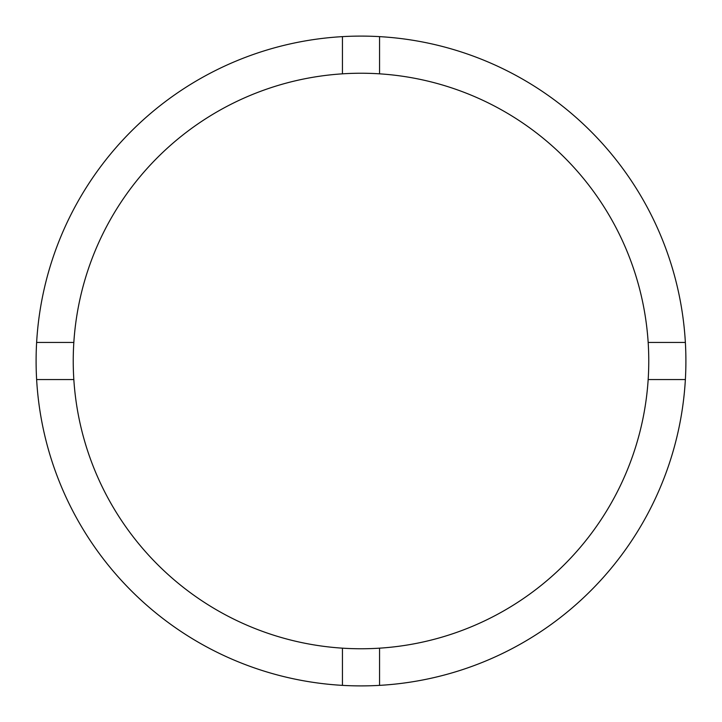 <?xml version="1.0" encoding="UTF-8"?>
<svg xmlns="http://www.w3.org/2000/svg" width="722" height="722" viewBox="0 0 722 722"><rect width="100%" height="100%" fill="white"/><g stroke="black" fill="none" stroke-linecap="round" stroke-linejoin="round"><path stroke-width="1.08" d="M379.564 648.166A287.771 287.771 0 0 0 648.166 342.436A287.771 287.771 0 0 0 379.564 73.834L379.564 36.632A324.9 324.9 0 0 0 36.632 379.564L73.834 379.564A287.771 287.771 0 0 0 379.564 648.166L379.564 685.368A324.9 324.9 0 0 0 685.368 342.436A324.9 324.9 0 0 0 379.564 36.632M342.436 36.632L342.436 73.834A287.771 287.771 0 0 0 73.834 379.564M73.834 342.436L36.632 342.436M685.368 342.436L648.166 342.436M648.166 379.564L685.368 379.564M342.436 648.166L342.436 685.368A324.9 324.9 0 0 0 379.564 685.368M36.632 379.564A324.9 324.9 0 0 0 342.436 685.368M379.564 73.834A287.771 287.771 0 0 0 342.436 73.834"/></g></svg>
